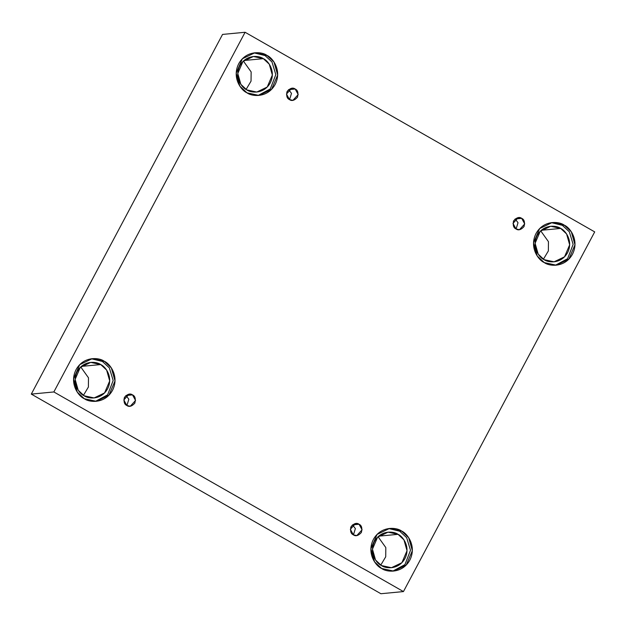 <?xml version="1.0" encoding="UTF-8"?>
<svg xmlns="http://www.w3.org/2000/svg" width="626" height="626" viewBox="0 0 626 626"><rect width="100%" height="100%" fill="white"/><g stroke="black" fill="none" stroke-linecap="round" stroke-linejoin="round"><path stroke-width="0.94" d="M126.914 405.531L128.846 399.255L125.998 395.507L128.846 399.255L126.914 405.531M126.867 405.507L130.263 406.243L135.56 400.46L132.509 394.889L125.998 395.507L132.509 394.889C135.106 395.984 135.881 398.731 134.84 403.144C131.804 406.407 129.144 407.197 126.867 405.507C124.269 404.412 123.486 401.665 124.527 397.252C127.571 393.981 130.231 393.198 132.509 394.889L129.112 394.153L123.807 399.936L126.867 405.507M353.44 534.878L355.38 528.61L352.532 524.862L355.38 528.61L353.44 534.878M353.393 534.854L356.789 535.59L362.094 529.807L359.034 524.244L352.532 524.862L359.034 524.244C361.64 525.331 362.415 528.086 361.374 532.491C358.33 535.762 355.67 536.545 353.393 534.854C350.795 533.759 350.02 531.012 351.061 526.599C354.097 523.336 356.757 522.546 359.034 524.244L355.638 523.5L350.341 529.283L353.393 534.854M516.09 228.991L518.023 222.715L515.175 218.967L518.023 222.715L516.09 228.991M516.043 228.96L519.439 229.695L524.737 223.92L521.685 218.349L515.175 218.967L521.685 218.349C524.283 219.436 525.058 222.191 524.017 226.596C520.981 229.867 518.32 230.658 516.043 228.96C513.445 227.872 512.663 225.117 513.703 220.712C516.747 217.441 519.408 216.659 521.685 218.349L518.289 217.613L512.984 223.388L516.043 228.96M289.556 99.636L291.497 93.368L288.649 89.62L291.497 93.368L289.556 99.636M289.509 99.612L292.905 100.348L298.203 94.565L295.151 89.002L288.649 89.62L295.151 89.002C297.749 90.089 298.532 92.844 297.491 97.249C294.447 100.52 291.786 101.302 289.509 99.612C286.911 98.517 286.129 95.77 287.178 91.357C290.214 88.094 292.874 87.304 295.151 89.002L291.755 88.258L286.458 94.041L289.509 99.612M381.657 568.486L393.644 571.084L406.204 565.082L412.346 550.692L408.661 537.656L401.571 531.028L399.701 531.208L406.665 537.656L410.492 550.285L404.944 564.613L392.705 571.155L404.944 564.613L410.492 550.285L406.665 537.656L399.701 531.208L388.644 528.54L399.701 531.208L401.571 531.028C407.291 533.321 416.939 546.146 409.819 560.153C402.197 573.87 386.578 572.281 381.657 568.486C375.929 566.201 366.288 553.368 373.409 539.362C381.031 525.644 396.641 527.241 401.571 531.028L389.583 528.43L377.024 534.432L370.874 548.83L374.559 561.858L381.657 568.486M381.445 565.544L391.438 567.712L401.9 562.704L407.017 550.716L403.95 539.855L398.042 534.33L378.644 536.177L398.042 534.33L388.05 532.163L377.588 537.171L372.462 549.158L375.537 560.02L381.445 565.544C376.672 563.635 368.636 552.946 374.575 541.271C380.921 529.839 393.934 531.169 398.042 534.33C402.815 536.239 410.844 546.928 404.912 558.595C398.566 570.028 385.546 568.705 381.445 565.544M378.049 536.717L385.812 547.57L385.718 556.804L380.757 565.129L385.718 556.804L385.812 547.57L378.049 536.717M84.33 398.715L96.326 401.313L108.877 395.311L115.027 380.921L111.342 367.885L104.245 361.257L102.382 361.437L109.347 367.885L113.173 380.514L107.617 394.842L95.387 401.383L107.617 394.842L113.173 380.514L109.347 367.885L102.382 361.437L91.326 358.768L102.382 361.437L104.245 361.257C109.973 363.55 119.613 376.375 112.492 390.381C104.878 404.099 89.26 402.51 84.33 398.715C78.61 396.43 68.962 383.597 76.09 369.59C83.704 355.873 99.323 357.462 104.245 361.257L92.257 358.659L79.705 364.661L73.555 379.051L77.241 392.087L84.33 398.715M84.127 395.773L94.111 397.94L104.581 392.932L109.699 380.937L106.631 370.083L100.723 364.559L81.325 366.406L100.723 364.559L90.731 362.391L80.261 367.392L75.143 379.387L78.211 390.248L84.127 395.773C79.353 393.864 71.317 383.175 77.248 371.5C83.602 360.067 96.615 361.398 100.723 364.559C105.489 366.46 113.525 377.157 107.594 388.824C101.24 400.257 88.227 398.934 84.127 395.773M80.731 366.938L88.485 377.799L88.399 387.032L83.438 395.358L88.399 387.032L88.485 377.799L80.731 366.938M246.98 92.82L258.968 95.426L271.527 89.416L277.67 75.026L273.985 61.997L266.895 55.37L265.025 55.542L271.997 61.99L275.816 74.627L270.268 88.947L258.029 95.488L270.268 88.947L275.816 74.627L271.997 61.99L265.025 55.542L253.968 52.874L265.025 55.542L266.895 55.37C272.615 57.655 282.263 70.488 275.143 84.487C267.521 98.212 251.902 96.615 246.98 92.82C241.253 90.535 231.612 77.702 238.733 63.703C246.354 49.978 261.973 51.575 266.895 55.37L254.907 52.764L242.348 58.774L236.205 73.164L239.883 86.192L246.98 92.82M246.769 89.878L256.762 92.045L267.224 87.037L272.349 75.05L269.274 64.188L263.366 58.664L243.968 60.511L263.366 58.664L253.374 56.496L242.911 61.504L237.786 73.492L240.861 84.353L246.769 89.878C241.996 87.969 233.96 77.28 239.899 65.613C246.245 54.18 259.258 55.503 263.366 58.664C268.139 60.573 276.176 71.262 270.236 82.937C263.89 94.369 250.87 93.039 246.769 89.878M243.373 61.051L251.136 71.904L251.042 81.137L246.081 89.463L251.042 81.137L251.136 71.904L243.373 61.051M544.299 262.591L556.287 265.197L568.846 259.187L574.989 244.797L571.303 231.769L564.214 225.141L562.344 225.313L569.316 231.761L573.134 244.398L567.586 258.726L555.356 265.26L567.586 258.726L573.134 244.398L569.316 231.761L562.344 225.313L551.295 222.645L562.344 225.313L564.214 225.141C569.942 227.426 579.582 240.259 572.461 254.258C564.84 267.983 549.221 266.386 544.299 262.591C538.571 260.306 528.931 247.473 536.052 233.475C543.673 219.749 559.292 221.346 564.214 225.141L552.226 222.535L539.667 228.545L533.524 242.935L537.21 255.964L544.299 262.591M544.088 259.649L554.08 261.817L564.542 256.816L569.668 244.821L566.593 233.96L560.685 228.435L541.294 230.282L560.685 228.435L550.692 226.268L540.23 231.276L535.113 243.271L538.18 254.125L544.088 259.649C539.322 257.748 531.286 247.051 537.218 235.384C543.571 223.951 556.584 225.274 560.685 228.435C565.458 230.345 573.494 241.033 567.555 252.708C561.209 264.141 548.196 262.81 544.088 259.649M540.692 230.822L548.454 241.675L548.368 250.916L543.399 259.234L548.368 250.916L548.454 241.675L540.692 230.822M222.551 34.422L245.095 32.27L594.7 231.894L403.449 591.578L53.852 391.954L245.095 32.27L222.551 34.422L31.3 394.106L53.852 391.954L31.3 394.106L380.905 593.73L403.449 591.578L380.905 593.73L31.3 394.106L222.551 34.422M594.7 231.894L245.095 32.27L53.852 391.954L403.449 591.578L594.7 231.894M286.755 92.351L288.649 89.62M513.281 221.706L515.175 218.967M350.638 527.593L352.532 524.862M124.104 398.246L125.998 395.507"/></g></svg>
